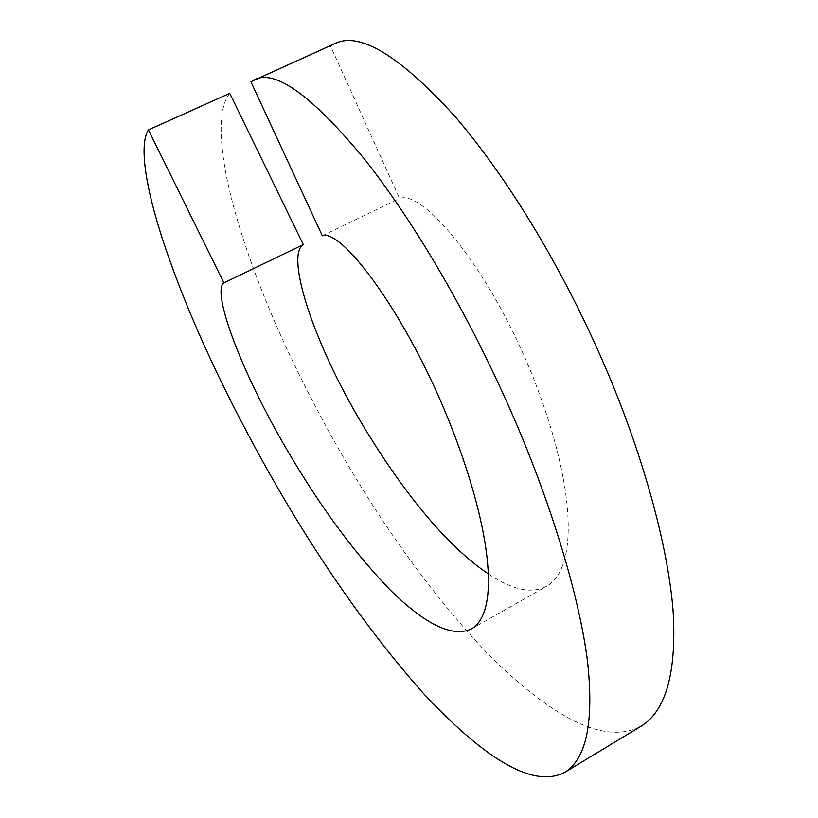 <?xml version="1.0" encoding="UTF-8"?>
<svg xmlns="http://www.w3.org/2000/svg" width="818" height="818" viewBox="0 0 818 818"><rect width="100%" height="100%" fill="white"/><g stroke="black" fill="none" stroke-linecap="round" stroke-linejoin="round"><path stroke-width="0.61" stroke-dasharray="4.09 3.07" d="M488.571 574.062C512.365 590.003 531.68 594.072 546.516 586.291C578.469 568.643 575.023 487.988 537.129 387.793C494.757 274.736 423.53 188.702 399.583 198.467L330.482 46.012L250.911 81.759M229.756 93.334C214.94 111.483 220.001 163.222 238.989 225.369C257.711 287.23 287.036 354.808 326.955 428.1C375.636 516.915 429.614 592.549 488.898 654.993C549.532 715.004 603.684 746.527 641.476 725.965M334.664 43.671L330.482 46.012M322.302 235.758L399.583 198.467M471.188 629.052L546.516 586.291"/><path stroke-width="1.23" d="M303.304 244.592L229.756 93.334L148.447 129.888L223.927 282.885L303.304 244.592C285.492 255.114 312.558 341.474 362.722 425.063C400.8 488.182 444.43 544.44 488.571 574.062M223.927 282.885C211.003 291.106 242.435 376.607 293.631 460.984C324.276 512.027 356.382 554.941 389.941 589.727C425.176 624.461 452.262 637.57 471.188 629.052C499.634 613.428 492.334 533.704 453.376 432.17C409.613 317.691 341.893 228.058 322.302 235.758L250.911 81.759L334.664 43.671C359.521 31.237 399.736 55.624 455.309 116.821C508.009 178.355 565.473 271.515 610.371 379.051C647.11 467.824 668.603 552.794 673.091 610.913C676.731 671.987 666.2 710.331 641.476 725.965L565.044 772.161C586.608 758.45 594.083 721.425 587.477 661.087C580.238 603.602 556.22 518.387 518.315 428.346C472.058 319.255 415.237 223.611 364.869 159.551C312.016 95.665 275.196 69.06 254.398 79.735M148.447 129.888C137.853 146.31 147.189 196.841 169.101 258.457C190.686 319.818 221.882 387.446 262.69 461.342C312.343 550.923 365.748 628.101 422.916 692.887C481.291 755.351 531.915 789.861 565.044 772.161"/></g></svg>
